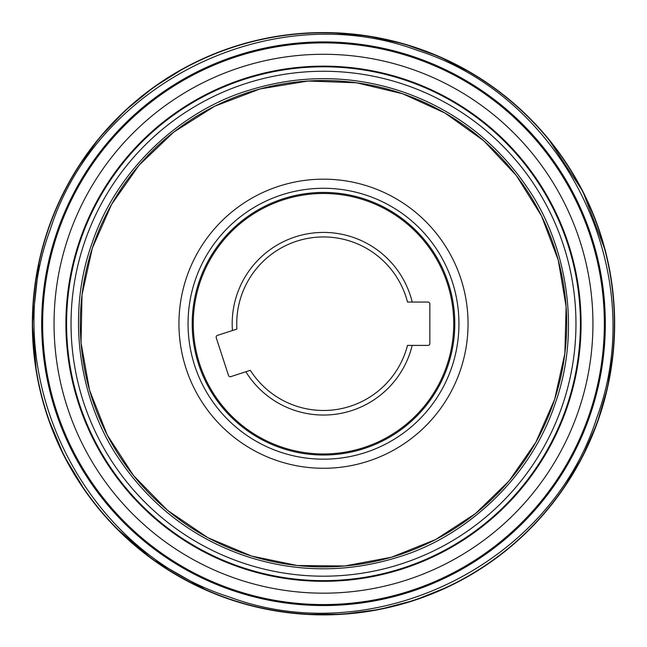 <?xml version="1.0" encoding="UTF-8"?>
<svg xmlns="http://www.w3.org/2000/svg" width="647" height="647" viewBox="0 0 647 647"><rect width="100%" height="100%" fill="white"/><g stroke="black" fill="none" stroke-linecap="round" stroke-linejoin="round"><path stroke-width="0.97" d="M250.308 370.302A86.755 86.755 0 0 0 407.505 345.401L412.204 345.401A91.308 91.308 0 0 1 245.836 371.75L250.308 370.302M232.443 330.52A91.308 91.308 0 0 1 309.217 233.543A91.308 91.308 0 0 1 412.204 302.052L407.505 302.052A86.755 86.755 0 0 0 236.907 329.072L217.4 335.405A1.82 1.82 0 0 0 216.227 337.702L228.504 375.47A1.82 1.82 0 0 0 230.793 376.643L245.836 371.75M412.204 345.401L428.015 345.401A1.82 1.82 0 0 0 429.843 343.581L429.843 303.872A1.82 1.82 0 0 0 428.015 302.052L412.204 302.052M193.251 323.726A130.249 130.249 0 0 1 388.629 210.93A130.249 130.249 0 0 1 388.629 436.523A130.249 130.249 0 0 1 193.251 323.726M188.051 323.726A135.449 135.449 0 0 1 391.225 206.425A135.449 135.449 0 0 1 391.225 441.028A135.449 135.449 0 0 1 188.051 323.726A135.449 135.449 0 0 1 391.225 206.425A135.449 135.449 0 0 1 391.225 441.028A135.449 135.449 0 0 1 188.051 323.726A135.449 135.449 0 0 1 391.225 206.425A135.449 135.449 0 0 1 391.225 441.028A135.449 135.449 0 0 1 188.051 323.726M417.59 50.458C272.856 -3.567 96.767 82.323 50.231 229.636C-3.793 374.37 82.096 550.46 229.41 596.995C374.144 651.019 550.233 565.13 596.769 417.816C650.793 273.091 564.904 96.993 417.59 50.458M415.253 57.268A281.817 281.817 0 0 0 41.683 323.726A281.817 281.817 0 0 0 598.459 385.523A281.817 281.817 0 0 0 415.253 57.268M405.693 85.016A252.467 252.467 0 0 0 75.675 371.896A252.467 252.467 0 0 0 489.132 514.268A252.467 252.467 0 0 0 405.693 85.016M403.275 92.036C365.24 79.023 311.247 70.62 248.311 90.507C186.312 108.931 117.972 164.977 91.809 243.951C63.81 322.287 83.148 408.524 120.665 461.214C158.022 515.635 205.738 542.251 243.725 555.417C281.768 568.43 335.753 576.833 398.689 556.946C460.688 538.53 529.028 482.476 555.191 403.502C583.19 325.166 563.852 238.929 526.334 186.239C488.986 131.818 441.262 105.202 403.275 92.036M178.944 323.726A144.556 144.556 0 0 1 395.778 198.54A144.556 144.556 0 0 1 395.778 448.913A144.556 144.556 0 0 1 178.944 323.726M192.208 323.726A131.292 131.292 0 0 1 389.146 210.024A131.292 131.292 0 0 1 389.146 437.429A131.292 131.292 0 0 1 192.208 323.726M36.394 372.065L32.35 323.726A291.15 291.15 0 0 0 469.075 575.87A291.15 291.15 0 0 0 469.075 71.582A291.15 291.15 0 0 0 32.35 323.726L39.224 260.83M32.601 323.726A290.899 290.899 0 0 0 607.315 387.513A290.899 290.899 0 0 0 418.205 48.679A290.899 290.899 0 0 0 32.601 323.726M42.314 323.726A281.186 281.186 0 0 1 464.093 80.212A281.186 281.186 0 0 1 464.093 567.241A281.186 281.186 0 0 1 42.314 323.726M42.653 323.726A280.847 280.847 0 0 1 463.923 80.511A280.847 280.847 0 0 1 463.923 566.95A280.847 280.847 0 0 1 42.653 323.726M54.049 323.726A269.451 269.451 0 0 0 458.222 557.075A269.451 269.451 0 0 0 458.222 90.378A269.451 269.451 0 0 0 54.049 323.726M65.905 323.726A257.595 257.595 0 0 1 452.293 100.649A257.595 257.595 0 0 1 452.293 546.804A257.595 257.595 0 0 1 65.905 323.726M66.576 323.726A256.924 256.924 0 0 1 407.149 80.802A256.924 256.924 0 0 1 295.161 579.081A256.924 256.924 0 0 1 66.576 323.726M80.301 323.726A243.199 243.199 0 0 0 560.779 377.055A243.199 243.199 0 0 0 402.677 93.775A243.199 243.199 0 0 0 80.301 323.726M77.842 167.46L99.622 137.585L124.96 110.766L153.42 87.418L184.524 67.886M331.183 32.682L367.763 35.957L403.712 43.842L438.464 56.232L471.445 72.965M548.235 138.628L582.915 191.544L605.349 250.712M613.332 351.434L607.484 387.949L597.084 423.348L582.324 457.065L563.48 488.582M448.792 586.538L414.703 600.222L379.093 609.523L342.506 614.262L305.53 614.318M207.291 590.679L152.369 559.275L115.635 527.596M85.291 491.13L64.085 455.909L48.056 418.051M402.677 93.775L445.096 113.104L483.689 140.739L516.306 175.499L541.474 215.863L558.248 260.143L566.101 306.613L564.863 353.545L554.665 399.28L535.886 442.216L509.157 480.818L475.375 513.678L435.69 539.509L391.548 557.213L344.697 565.996L297.224 565.51L251.586 556.056L207.776 537.633L167.67 510.443L133.622 475.682L107.216 434.954L89.504 390.02L81.037 342.7L82.023 294.822L92.335 248.173L111.567 204.436L139.048 165.22L173.825 132.037L214.658 106.229L260.021 88.954L308.029 81.029L356.448 82.767L402.677 93.775"/></g></svg>
